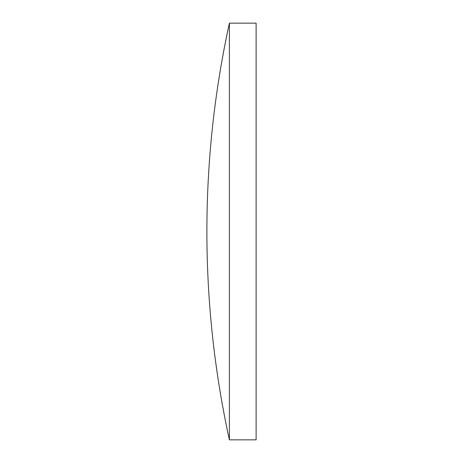 <?xml version="1.0" encoding="UTF-8"?>
<svg xmlns="http://www.w3.org/2000/svg" width="463" height="463" viewBox="0 0 463 463"><rect width="100%" height="100%" fill="white"/><g stroke="black" fill="none" stroke-linecap="round" stroke-linejoin="round"><path stroke-width="0.69" d="M229.388 231.5L229.388 23.15A976.126 976.126 0 0 0 229.388 439.85L229.388 231.5M229.388 439.85L256.108 439.85L256.108 23.15L229.388 23.15"/></g></svg>
